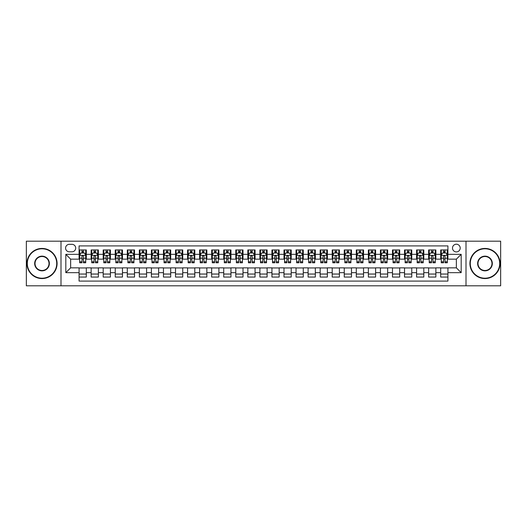 <?xml version="1.0" encoding="UTF-8"?>
<svg xmlns="http://www.w3.org/2000/svg" width="527" height="527" viewBox="0 0 527 527"><rect width="100%" height="100%" fill="white"/><g stroke="black" fill="none" stroke-linecap="round" stroke-linejoin="round"><path stroke-width="0.79" d="M456.356 244.212A3.86 3.86 0 0 0 452.495 248.072A3.86 3.86 0 0 0 456.356 251.926A3.86 3.86 0 0 0 460.209 248.072A3.86 3.86 0 0 0 456.356 244.212M466 285.799L500.65 285.799L500.65 241.201L466 241.201L466 285.799L61 285.799L61 241.201L26.35 241.201L26.35 285.799L61 285.799M447.917 249.943L440.684 249.943L440.684 254.337L435.862 254.337L435.862 259.159L440.684 259.159L440.684 254.337M435.862 254.337L435.862 249.943L428.629 249.943L428.629 254.337L423.807 254.337L423.807 259.159L428.629 259.159L428.629 254.337M423.807 254.337L423.807 249.943L416.58 249.943L416.58 254.337L411.758 254.337L411.758 259.159L416.58 259.159L416.58 254.337M411.758 254.337L411.758 249.943L404.525 249.943L404.525 254.337L399.703 254.337L399.703 259.159L404.525 259.159L404.525 254.337M399.703 254.337L399.703 249.943L392.47 249.943L392.47 254.337L387.648 254.337L387.648 259.159L392.47 259.159L392.47 254.337M387.648 254.337L387.648 249.943L380.415 249.943L380.415 254.337L375.599 254.337L375.599 259.159L380.415 259.159L380.415 254.337M375.599 254.337L375.599 249.943L368.366 249.943L368.366 254.337L363.544 254.337L363.544 259.159L368.366 259.159L368.366 254.337M363.544 254.337L363.544 249.943L356.311 249.943L356.311 254.337L351.489 254.337L351.489 259.159L356.311 259.159L356.311 254.337M351.489 254.337L351.489 249.943L344.256 249.943L344.256 254.337L339.434 254.337L339.434 259.159L344.256 259.159L344.256 254.337M339.434 254.337L339.434 249.943L332.201 249.943L332.201 254.337L327.386 254.337L327.386 259.159L332.201 259.159L332.201 254.337M327.386 254.337L327.386 249.943L320.152 249.943L320.152 254.337L315.33 254.337L315.33 259.159L320.152 259.159L320.152 254.337M315.33 254.337L315.33 249.943L308.097 249.943L308.097 254.337L303.275 254.337L303.275 259.159L308.097 259.159L308.097 254.337M303.275 254.337L303.275 249.943L296.042 249.943L296.042 254.337L291.22 254.337L291.22 259.159L296.042 259.159L296.042 254.337M291.22 254.337L291.22 249.943L283.994 249.943L283.994 254.337L279.172 254.337L279.172 259.159L283.994 259.159L283.994 254.337M279.172 254.337L279.172 249.943L271.939 249.943L271.939 254.337L267.117 254.337L267.117 259.159L271.939 259.159L271.939 254.337M267.117 254.337L267.117 249.943L259.883 249.943L259.883 254.337L255.061 254.337L255.061 259.159L259.883 259.159L259.883 254.337M255.061 254.337L255.061 249.943L247.828 249.943L247.828 254.337L243.006 254.337L243.006 259.159L247.828 259.159L247.828 254.337M243.006 254.337L243.006 249.943L235.78 249.943L235.78 254.337L230.958 254.337L230.958 259.159L235.78 259.159L235.78 254.337M230.958 254.337L230.958 249.943L223.725 249.943L223.725 254.337L218.903 254.337L218.903 259.159L223.725 259.159L223.725 254.337M218.903 254.337L218.903 249.943L211.67 249.943L211.67 254.337L206.847 254.337L206.847 259.159L211.67 259.159L211.67 254.337M206.847 254.337L206.847 249.943L199.614 249.943L199.614 254.337L194.799 254.337L194.799 259.159L199.614 259.159L199.614 254.337M194.799 254.337L194.799 249.943L187.566 249.943L187.566 254.337L182.744 254.337L182.744 259.159L187.566 259.159L187.566 254.337M182.744 254.337L182.744 249.943L175.511 249.943L175.511 254.337L170.689 254.337L170.689 259.159L175.511 259.159L175.511 254.337M170.689 254.337L170.689 249.943L163.456 249.943L163.456 254.337L158.634 254.337L158.634 259.159L163.456 259.159L163.456 254.337M158.634 254.337L158.634 249.943L151.401 249.943L151.401 254.337L146.585 254.337L146.585 259.159L151.401 259.159L151.401 254.337M146.585 254.337L146.585 249.943L139.352 249.943L139.352 254.337L134.53 254.337L134.53 259.159L139.352 259.159L139.352 254.337M134.53 254.337L134.53 249.943L127.297 249.943L127.297 254.337L122.475 254.337L122.475 259.159L127.297 259.159L127.297 254.337M122.475 254.337L122.475 249.943L115.242 249.943L115.242 254.337L110.42 254.337L110.42 259.159L115.242 259.159L115.242 254.337M110.42 254.337L110.42 249.943L103.193 249.943L103.193 254.337L98.371 254.337L98.371 259.159L103.193 259.159L103.193 254.337M98.371 254.337L98.371 249.943L91.138 249.943L91.138 259.159L86.316 259.159L86.316 249.943L79.083 249.943M79.083 277.057L86.316 277.057L86.316 267.841L91.138 267.841L91.138 277.057L98.371 277.057L98.371 267.841L103.193 267.841L103.193 272.663L98.371 272.663M103.193 272.663L103.193 277.057L110.42 277.057L110.42 267.841L115.242 267.841L115.242 272.663L110.42 272.663M115.242 272.663L115.242 277.057L122.475 277.057L122.475 267.841L127.297 267.841L127.297 272.663L122.475 272.663M127.297 272.663L127.297 277.057L134.53 277.057L134.53 267.841L139.352 267.841L139.352 272.663L134.53 272.663M139.352 272.663L139.352 277.057L146.585 277.057L146.585 267.841L151.401 267.841L151.401 272.663L146.585 272.663M151.401 272.663L151.401 277.057L158.634 277.057L158.634 267.841L163.456 267.841L163.456 272.663L158.634 272.663M163.456 272.663L163.456 277.057L170.689 277.057L170.689 267.841L175.511 267.841L175.511 272.663L170.689 272.663M175.511 272.663L175.511 277.057L182.744 277.057L182.744 267.841L187.566 267.841L187.566 272.663L182.744 272.663M187.566 272.663L187.566 277.057L194.799 277.057L194.799 267.841L199.614 267.841L199.614 272.663L194.799 272.663M199.614 272.663L199.614 277.057L206.847 277.057L206.847 267.841L211.67 267.841L211.67 272.663L206.847 272.663M211.67 272.663L211.67 277.057L218.903 277.057L218.903 267.841L223.725 267.841L223.725 272.663L218.903 272.663M223.725 272.663L223.725 277.057L230.958 277.057L230.958 267.841L235.78 267.841L235.78 272.663L230.958 272.663M235.78 272.663L235.78 277.057L243.006 277.057L243.006 267.841L247.828 267.841L247.828 272.663L243.006 272.663M247.828 272.663L247.828 277.057L255.061 277.057L255.061 267.841L259.883 267.841L259.883 272.663L255.061 272.663M259.883 272.663L259.883 277.057L267.117 277.057L267.117 267.841L271.939 267.841L271.939 272.663L267.117 272.663M271.939 272.663L271.939 277.057L279.172 277.057L279.172 267.841L283.994 267.841L283.994 272.663L279.172 272.663M283.994 272.663L283.994 277.057L291.22 277.057L291.22 267.841L296.042 267.841L296.042 272.663L291.22 272.663M296.042 272.663L296.042 277.057L303.275 277.057L303.275 267.841L308.097 267.841L308.097 272.663L303.275 272.663M308.097 272.663L308.097 277.057L315.33 277.057L315.33 267.841L320.152 267.841L320.152 272.663L315.33 272.663M320.152 272.663L320.152 277.057L327.386 277.057L327.386 267.841L332.201 267.841L332.201 272.663L327.386 272.663M332.201 272.663L332.201 277.057L339.434 277.057L339.434 267.841L344.256 267.841L344.256 272.663L339.434 272.663M344.256 272.663L344.256 277.057L351.489 277.057L351.489 267.841L356.311 267.841L356.311 272.663L351.489 272.663M356.311 272.663L356.311 277.057L363.544 277.057L363.544 267.841L368.366 267.841L368.366 272.663L363.544 272.663M368.366 272.663L368.366 277.057L375.599 277.057L375.599 267.841L380.415 267.841L380.415 272.663L375.599 272.663M380.415 272.663L380.415 277.057L387.648 277.057L387.648 267.841L392.47 267.841L392.47 272.663L387.648 272.663M392.47 272.663L392.47 277.057L399.703 277.057L399.703 267.841L404.525 267.841L404.525 272.663L399.703 272.663M404.525 272.663L404.525 277.057L411.758 277.057L411.758 267.841L416.58 267.841L416.58 272.663L411.758 272.663M416.58 272.663L416.58 277.057L423.807 277.057L423.807 267.841L428.629 267.841L428.629 272.663L423.807 272.663M428.629 272.663L428.629 277.057L435.862 277.057L435.862 267.841L440.684 267.841L440.684 272.663L435.862 272.663M69.32 251.807L71.975 251.807A3.735 3.735 0 0 0 75.71 248.072A3.735 3.735 0 0 0 71.975 244.337L69.32 244.337A3.735 3.735 0 0 0 65.585 248.072A3.735 3.735 0 0 0 69.32 251.807M466 241.201L61 241.201M447.917 254.337L447.917 245.905L79.083 245.905L79.083 259.159L70.644 259.159L70.644 267.841L79.083 267.841L79.083 281.095L447.917 281.095L447.917 267.841L456.356 267.841L456.356 259.159L447.917 259.159L447.917 254.337L461.178 254.337L461.178 272.663L447.917 272.663M79.083 272.663L65.822 272.663L65.822 254.337L79.083 254.337M440.684 272.663L440.684 277.057L447.917 277.057M79.083 252.953L79.689 252.953M81.975 252.953L83.424 252.953M85.71 252.953L86.316 252.953M79.083 259.04L79.689 259.04M81.975 259.04L83.424 259.04M85.71 259.04L86.316 259.04M79.083 267.96L86.316 267.96M79.083 274.047L86.316 274.047M91.138 259.04L91.738 259.04M94.03 259.04L95.479 259.04M97.765 259.04L98.371 259.04M91.138 252.953L91.738 252.953M94.03 252.953L95.479 252.953M97.765 252.953L98.371 252.953M91.138 267.96L98.371 267.96M91.138 274.047L98.371 274.047M103.193 267.96L110.42 267.96M103.193 274.047L110.42 274.047M103.193 252.953L103.793 252.953M106.085 252.953L107.528 252.953M109.82 252.953L110.42 252.953M103.193 259.04L103.793 259.04M106.085 259.04L107.528 259.04M109.82 259.04L110.42 259.04M115.242 267.96L122.475 267.96M115.242 274.047L122.475 274.047M115.242 252.953L115.848 252.953M118.134 252.953L119.583 252.953M121.875 252.953L122.475 252.953M115.242 259.04L115.848 259.04M118.134 259.04L119.583 259.04M121.875 259.04L122.475 259.04M127.297 267.96L134.53 267.96M127.297 274.047L134.53 274.047M127.297 252.953L127.903 252.953M130.189 252.953L131.638 252.953M133.924 252.953L134.53 252.953M127.297 259.04L127.903 259.04M130.189 259.04L131.638 259.04M133.924 259.04L134.53 259.04M139.352 267.96L146.585 267.96M139.352 274.047L146.585 274.047M139.352 252.953L139.951 252.953M142.244 252.953L143.687 252.953M145.979 252.953L146.585 252.953M139.352 259.04L139.951 259.04M142.244 259.04L143.687 259.04M145.979 259.04L146.585 259.04M151.401 267.96L158.634 267.96M151.401 274.047L158.634 274.047M151.401 252.953L152.007 252.953M154.299 252.953L155.742 252.953M158.034 252.953L158.634 252.953M151.401 259.04L152.007 259.04M154.299 259.04L155.742 259.04M158.034 259.04L158.634 259.04M163.456 267.96L170.689 267.96M163.456 274.047L170.689 274.047M163.456 252.953L164.062 252.953M166.348 252.953L167.797 252.953M170.089 252.953L170.689 252.953M163.456 259.04L164.062 259.04M166.348 259.04L167.797 259.04M170.089 259.04L170.689 259.04M175.511 267.96L182.744 267.96M175.511 274.047L182.744 274.047M175.511 252.953L176.11 252.953M178.403 252.953L179.852 252.953M182.138 252.953L182.744 252.953M175.511 259.04L176.11 259.04M178.403 259.04L179.852 259.04M182.138 259.04L182.744 259.04M187.566 267.96L194.799 267.96M187.566 274.047L194.799 274.047M187.566 252.953L188.165 252.953M190.458 252.953L191.9 252.953M194.193 252.953L194.799 252.953M187.566 259.04L188.165 259.04M190.458 259.04L191.9 259.04M194.193 259.04L194.799 259.04M199.614 267.96L206.847 267.96M199.614 274.047L206.847 274.047M199.614 252.953L200.22 252.953M202.513 252.953L203.956 252.953M206.248 252.953L206.847 252.953M199.614 259.04L200.22 259.04M202.513 259.04L203.956 259.04M206.248 259.04L206.847 259.04M211.67 267.96L218.903 267.96M211.67 274.047L218.903 274.047M211.67 252.953L212.276 252.953M214.561 252.953L216.011 252.953M218.303 252.953L218.903 252.953M211.67 259.04L212.276 259.04M214.561 259.04L216.011 259.04M218.303 259.04L218.903 259.04M223.725 267.96L230.958 267.96M223.725 274.047L230.958 274.047M223.725 252.953L224.324 252.953M226.617 252.953L228.066 252.953M230.352 252.953L230.958 252.953M223.725 259.04L224.324 259.04M226.617 259.04L228.066 259.04M230.352 259.04L230.958 259.04M235.78 267.96L243.006 267.96M235.78 274.047L243.006 274.047M235.78 252.953L236.379 252.953M238.672 252.953L240.114 252.953M242.407 252.953L243.006 252.953M235.78 259.04L236.379 259.04M238.672 259.04L240.114 259.04M242.407 259.04L243.006 259.04M247.828 267.96L255.061 267.96M247.828 274.047L255.061 274.047M247.828 252.953L248.434 252.953M250.72 252.953L252.169 252.953M254.462 252.953L255.061 252.953M247.828 259.04L248.434 259.04M250.72 259.04L252.169 259.04M254.462 259.04L255.061 259.04M259.883 267.96L267.117 267.96M259.883 274.047L267.117 274.047M259.883 252.953L260.49 252.953M262.775 252.953L264.225 252.953M266.51 252.953L267.117 252.953M259.883 259.04L260.49 259.04M262.775 259.04L264.225 259.04M266.51 259.04L267.117 259.04M271.939 267.96L279.172 267.96M271.939 274.047L279.172 274.047M271.939 252.953L272.538 252.953M274.83 252.953L276.28 252.953M278.566 252.953L279.172 252.953M271.939 259.04L272.538 259.04M274.83 259.04L276.28 259.04M278.566 259.04L279.172 259.04M283.994 267.96L291.22 267.96M283.994 274.047L291.22 274.047M283.994 252.953L284.593 252.953M286.886 252.953L288.328 252.953M290.621 252.953L291.22 252.953M283.994 259.04L284.593 259.04M286.886 259.04L288.328 259.04M290.621 259.04L291.22 259.04M296.042 267.96L303.275 267.96M296.042 274.047L303.275 274.047M296.042 252.953L296.648 252.953M298.934 252.953L300.383 252.953M302.676 252.953L303.275 252.953M296.042 259.04L296.648 259.04M298.934 259.04L300.383 259.04M302.676 259.04L303.275 259.04M308.097 267.96L315.33 267.96M308.097 274.047L315.33 274.047M308.097 252.953L308.697 252.953M310.989 252.953L312.439 252.953M314.724 252.953L315.33 252.953M308.097 259.04L308.697 259.04M310.989 259.04L312.439 259.04M314.724 259.04L315.33 259.04M320.152 267.96L327.386 267.96M320.152 274.047L327.386 274.047M320.152 252.953L320.752 252.953M323.044 252.953L324.487 252.953M326.78 252.953L327.386 252.953M320.152 259.04L320.752 259.04M323.044 259.04L324.487 259.04M326.78 259.04L327.386 259.04M332.201 267.96L339.434 267.96M332.201 274.047L339.434 274.047M332.201 252.953L332.807 252.953M335.1 252.953L336.542 252.953M338.835 252.953L339.434 252.953M332.201 259.04L332.807 259.04M335.1 259.04L336.542 259.04M338.835 259.04L339.434 259.04M344.256 267.96L351.489 267.96M344.256 274.047L351.489 274.047M344.256 252.953L344.862 252.953M347.148 252.953L348.597 252.953M350.89 252.953L351.489 252.953M344.256 259.04L344.862 259.04M347.148 259.04L348.597 259.04M350.89 259.04L351.489 259.04M356.311 267.96L363.544 267.96M356.311 274.047L363.544 274.047M356.311 252.953L356.911 252.953M359.203 252.953L360.652 252.953M362.938 252.953L363.544 252.953M356.311 259.04L356.911 259.04M359.203 259.04L360.652 259.04M362.938 259.04L363.544 259.04M368.366 267.96L375.599 267.96M368.366 274.047L375.599 274.047M368.366 252.953L368.966 252.953M371.258 252.953L372.701 252.953M374.993 252.953L375.599 252.953M368.366 259.04L368.966 259.04M371.258 259.04L372.701 259.04M374.993 259.04L375.599 259.04M380.415 267.96L387.648 267.96M380.415 274.047L387.648 274.047M380.415 252.953L381.021 252.953M383.313 252.953L384.756 252.953M387.049 252.953L387.648 252.953M380.415 259.04L381.021 259.04M383.313 259.04L384.756 259.04M387.049 259.04L387.648 259.04M392.47 267.96L399.703 267.96M392.47 274.047L399.703 274.047M392.47 252.953L393.076 252.953M395.362 252.953L396.811 252.953M399.097 252.953L399.703 252.953M392.47 259.04L393.076 259.04M395.362 259.04L396.811 259.04M399.097 259.04L399.703 259.04M404.525 267.96L411.758 267.96M404.525 274.047L411.758 274.047M404.525 252.953L405.125 252.953M407.417 252.953L408.866 252.953M411.152 252.953L411.758 252.953M404.525 259.04L405.125 259.04M407.417 259.04L408.866 259.04M411.152 259.04L411.758 259.04M416.58 267.96L423.807 267.96M416.58 274.047L423.807 274.047M416.58 252.953L417.18 252.953M419.472 252.953L420.915 252.953M423.207 252.953L423.807 252.953M416.58 259.04L417.18 259.04M419.472 259.04L420.915 259.04M423.207 259.04L423.807 259.04M428.629 267.96L435.862 267.96M428.629 274.047L435.862 274.047M428.629 252.953L429.235 252.953M431.521 252.953L432.97 252.953M435.262 252.953L435.862 252.953M428.629 259.04L429.235 259.04M431.521 259.04L432.97 259.04M435.262 259.04L435.862 259.04M440.684 267.96L447.917 267.96M440.684 274.047L447.917 274.047M440.684 252.953L441.29 252.953M443.576 252.953L445.025 252.953M447.311 252.953L447.917 252.953M440.684 259.04L441.29 259.04M443.576 259.04L445.025 259.04M447.311 259.04L447.917 259.04M70.644 259.159L65.822 254.337M70.644 267.841L65.822 272.663M461.178 254.337L456.356 259.159M461.178 272.663L456.356 267.841M83.424 251.504L81.975 251.504M85.71 261.794L83.424 261.794L83.424 262.775L85.71 262.775L85.71 255.424L84.504 253.013L80.894 253.013L79.689 255.424L79.689 262.775L81.975 262.775L81.975 261.794L79.689 261.794M79.689 255.424L79.689 249.943M85.71 255.424L85.71 249.943M81.975 253.013L81.975 249.943M83.424 249.943L83.424 253.013M83.424 261.794L83.424 256.326C82.943 255.397 82.462 255.397 81.975 256.326L81.975 261.794M42.022 248.797A14.703 14.703 0 0 0 27.312 263.5A14.703 14.703 0 0 0 42.022 278.203A14.703 14.703 0 0 0 56.725 263.5A14.703 14.703 0 0 0 42.022 248.797M42.022 278.566A15.066 15.066 0 0 1 26.949 263.5A15.066 15.066 0 0 1 42.022 248.434A15.066 15.066 0 0 1 57.087 263.5A15.066 15.066 0 0 1 42.022 278.566M42.022 256.148A7.352 7.352 0 0 1 49.373 263.5A7.352 7.352 0 0 1 42.022 270.852A7.352 7.352 0 0 1 34.67 263.5A7.352 7.352 0 0 1 42.022 256.148M42.022 270.489A6.989 6.989 0 0 0 49.011 263.5A6.989 6.989 0 0 0 42.022 256.511A6.989 6.989 0 0 0 35.026 263.5A6.989 6.989 0 0 0 42.022 270.489M484.978 248.797A14.703 14.703 0 0 0 470.275 263.5A14.703 14.703 0 0 0 484.978 278.203A14.703 14.703 0 0 0 499.688 263.5A14.703 14.703 0 0 0 484.978 248.797M484.978 278.566A15.066 15.066 0 0 1 469.913 263.5A15.066 15.066 0 0 1 484.978 248.434A15.066 15.066 0 0 1 500.051 263.5A15.066 15.066 0 0 1 484.978 278.566M484.978 256.148A7.352 7.352 0 0 1 492.33 263.5A7.352 7.352 0 0 1 484.978 270.852A7.352 7.352 0 0 1 477.627 263.5A7.352 7.352 0 0 1 484.978 256.148M484.978 270.489A6.989 6.989 0 0 0 491.974 263.5A6.989 6.989 0 0 0 484.978 256.511A6.989 6.989 0 0 0 477.989 263.5A6.989 6.989 0 0 0 484.978 270.489M95.479 251.504L94.03 251.504M97.765 261.794L95.479 261.794L95.479 262.775L97.765 262.775L97.765 255.424L96.56 253.013L92.943 253.013L91.738 255.424L91.738 262.775L94.03 262.775L94.03 261.794L91.738 261.794M91.738 255.424L91.738 249.943M97.765 255.424L97.765 249.943M94.03 253.013L94.03 249.943M95.479 249.943L95.479 253.013M95.479 261.794L95.479 256.326C94.992 255.397 94.511 255.397 94.03 256.326L94.03 261.794M107.528 251.504L106.085 251.504M109.82 261.794L107.528 261.794L107.528 262.775L109.82 262.775L109.82 255.424L108.615 253.013L104.998 253.013L103.793 255.424L103.793 262.775L106.085 262.775L106.085 261.794L103.793 261.794M103.793 255.424L103.793 249.943M109.82 255.424L109.82 249.943M106.085 253.013L106.085 249.943M107.528 249.943L107.528 253.013M107.528 261.794L107.528 256.326C107.047 255.397 106.566 255.397 106.085 256.326L106.085 261.794M119.583 251.504L118.134 251.504M121.875 261.794L119.583 261.794L119.583 262.775L121.875 262.775L121.875 255.424L120.67 253.013L117.053 253.013L115.848 255.424L115.848 262.775L118.134 262.775L118.134 261.794L115.848 261.794M115.848 255.424L115.848 249.943M121.875 255.424L121.875 249.943M118.134 253.013L118.134 249.943M119.583 249.943L119.583 253.013M119.583 261.794L119.583 256.326C119.102 255.397 118.621 255.397 118.134 256.326L118.134 261.794M131.638 251.504L130.189 251.504M133.924 261.794L131.638 261.794L131.638 262.775L133.924 262.775L133.924 255.424L132.718 253.013L129.102 253.013L127.903 255.424L127.903 262.775L130.189 262.775L130.189 261.794L127.903 261.794M127.903 255.424L127.903 249.943M133.924 255.424L133.924 249.943M130.189 253.013L130.189 249.943M131.638 249.943L131.638 253.013M131.638 261.794L131.638 256.326C131.157 255.397 130.67 255.397 130.189 256.326L130.189 261.794M143.687 251.504L142.244 251.504M145.979 261.794L143.687 261.794L143.687 262.775L145.979 262.775L145.979 255.424L144.773 253.013L141.157 253.013L139.951 255.424L139.951 262.775L142.244 262.775L142.244 261.794L139.951 261.794M139.951 255.424L139.951 249.943M145.979 255.424L145.979 249.943M142.244 253.013L142.244 249.943M143.687 249.943L143.687 253.013M143.687 261.794L143.687 256.326C143.206 255.397 142.725 255.397 142.244 256.326L142.244 261.794M155.742 251.504L154.299 251.504M158.034 261.794L155.742 261.794L155.742 262.775L158.034 262.775L158.034 255.424L156.829 253.013L153.212 253.013L152.007 255.424L152.007 262.775L154.299 262.775L154.299 261.794L152.007 261.794M152.007 255.424L152.007 249.943M158.034 255.424L158.034 249.943M154.299 253.013L154.299 249.943M155.742 249.943L155.742 253.013M155.742 261.794L155.742 256.326C155.261 255.397 154.78 255.397 154.299 256.326L154.299 261.794M167.797 251.504L166.348 251.504M170.089 261.794L167.797 261.794L167.797 262.775L170.089 262.775L170.089 255.424L168.884 253.013L165.267 253.013L164.062 255.424L164.062 262.775L166.348 262.775L166.348 261.794L164.062 261.794M164.062 255.424L164.062 249.943M170.089 255.424L170.089 249.943M166.348 253.013L166.348 249.943M167.797 249.943L167.797 253.013M167.797 261.794L167.797 256.326C167.316 255.397 166.835 255.397 166.348 256.326L166.348 261.794M179.852 251.504L178.403 251.504M182.138 261.794L179.852 261.794L179.852 262.775L182.138 262.775L182.138 255.424L180.932 253.013L177.316 253.013L176.11 255.424L176.11 262.775L178.403 262.775L178.403 261.794L176.11 261.794M176.11 255.424L176.11 249.943M182.138 255.424L182.138 249.943M178.403 253.013L178.403 249.943M179.852 249.943L179.852 253.013M179.852 261.794L179.852 256.326C179.371 255.397 178.884 255.397 178.403 256.326L178.403 261.794M191.9 251.504L190.458 251.504M194.193 261.794L191.9 261.794L191.9 262.775L194.193 262.775L194.193 255.424L192.987 253.013L189.371 253.013L188.165 255.424L188.165 262.775L190.458 262.775L190.458 261.794L188.165 261.794M188.165 255.424L188.165 249.943M194.193 255.424L194.193 249.943M190.458 253.013L190.458 249.943M191.9 249.943L191.9 253.013M191.9 261.794L191.9 256.326C191.42 255.397 190.939 255.397 190.458 256.326L190.458 261.794M203.956 251.504L202.513 251.504M206.248 261.794L203.956 261.794L203.956 262.775L206.248 262.775L206.248 255.424L205.043 253.013L201.426 253.013L200.22 255.424L200.22 262.775L202.513 262.775L202.513 261.794L200.22 261.794M200.22 255.424L200.22 249.943M206.248 255.424L206.248 249.943M202.513 253.013L202.513 249.943M203.956 249.943L203.956 253.013M203.956 261.794L203.956 256.326C203.475 255.397 202.994 255.397 202.513 256.326L202.513 261.794M216.011 251.504L214.561 251.504M218.303 261.794L216.011 261.794L216.011 262.775L218.303 262.775L218.303 255.424L217.098 253.013L213.481 253.013L212.276 255.424L212.276 262.775L214.561 262.775L214.561 261.794L212.276 261.794M212.276 255.424L212.276 249.943M218.303 255.424L218.303 249.943M214.561 253.013L214.561 249.943M216.011 249.943L216.011 253.013M216.011 261.794L216.011 256.326C215.53 255.397 215.049 255.397 214.561 256.326L214.561 261.794M228.066 251.504L226.617 251.504M230.352 261.794L228.066 261.794L228.066 262.775L230.352 262.775L230.352 255.424L229.146 253.013L225.53 253.013L224.324 255.424L224.324 262.775L226.617 262.775L226.617 261.794L224.324 261.794M224.324 255.424L224.324 249.943M230.352 255.424L230.352 249.943M226.617 253.013L226.617 249.943M228.066 249.943L228.066 253.013M228.066 261.794L228.066 256.326C227.578 255.397 227.097 255.397 226.617 256.326L226.617 261.794M240.114 251.504L238.672 251.504M242.407 261.794L240.114 261.794L240.114 262.775L242.407 262.775L242.407 255.424L241.201 253.013L237.585 253.013L236.379 255.424L236.379 262.775L238.672 262.775L238.672 261.794L236.379 261.794M236.379 255.424L236.379 249.943M242.407 255.424L242.407 249.943M238.672 253.013L238.672 249.943M240.114 249.943L240.114 253.013M240.114 261.794L240.114 256.326C239.633 255.397 239.153 255.397 238.672 256.326L238.672 261.794M252.169 251.504L250.72 251.504M254.462 261.794L252.169 261.794L252.169 262.775L254.462 262.775L254.462 255.424L253.256 253.013L249.64 253.013L248.434 255.424L248.434 262.775L250.72 262.775L250.72 261.794L248.434 261.794M248.434 255.424L248.434 249.943M254.462 255.424L254.462 249.943M250.72 253.013L250.72 249.943M252.169 249.943L252.169 253.013M252.169 261.794L252.169 256.326C251.689 255.397 251.208 255.397 250.72 256.326L250.72 261.794M264.225 251.504L262.775 251.504M266.51 261.794L264.225 261.794L264.225 262.775L266.51 262.775L266.51 255.424L265.305 253.013L261.695 253.013L260.49 255.424L260.49 262.775L262.775 262.775L262.775 261.794L260.49 261.794M260.49 255.424L260.49 249.943M266.51 255.424L266.51 249.943M262.775 253.013L262.775 249.943M264.225 249.943L264.225 253.013M264.225 261.794L264.225 256.326C263.744 255.397 263.263 255.397 262.775 256.326L262.775 261.794M276.28 251.504L274.83 251.504M278.566 261.794L276.28 261.794L276.28 262.775L278.566 262.775L278.566 255.424L277.36 253.013L273.744 253.013L272.538 255.424L272.538 262.775L274.83 262.775L274.83 261.794L272.538 261.794M272.538 255.424L272.538 249.943M278.566 255.424L278.566 249.943M274.83 253.013L274.83 249.943M276.28 249.943L276.28 253.013M276.28 261.794L276.28 256.326C275.792 255.397 275.311 255.397 274.83 256.326L274.83 261.794M288.328 251.504L286.886 251.504M290.621 261.794L288.328 261.794L288.328 262.775L290.621 262.775L290.621 255.424L289.415 253.013L285.799 253.013L284.593 255.424L284.593 262.775L286.886 262.775L286.886 261.794L284.593 261.794M284.593 255.424L284.593 249.943M290.621 255.424L290.621 249.943M286.886 253.013L286.886 249.943M288.328 249.943L288.328 253.013M288.328 261.794L288.328 256.326C287.847 255.397 287.367 255.397 286.886 256.326L286.886 261.794M300.383 251.504L298.934 251.504M302.676 261.794L300.383 261.794L300.383 262.775L302.676 262.775L302.676 255.424L301.47 253.013L297.854 253.013L296.648 255.424L296.648 262.775L298.934 262.775L298.934 261.794L296.648 261.794M296.648 255.424L296.648 249.943M302.676 255.424L302.676 249.943M298.934 253.013L298.934 249.943M300.383 249.943L300.383 253.013M300.383 261.794L300.383 256.326C299.903 255.397 299.422 255.397 298.934 256.326L298.934 261.794M312.439 251.504L310.989 251.504M314.724 261.794L312.439 261.794L312.439 262.775L314.724 262.775L314.724 255.424L313.519 253.013L309.902 253.013L308.697 255.424L308.697 262.775L310.989 262.775L310.989 261.794L308.697 261.794M308.697 255.424L308.697 249.943M314.724 255.424L314.724 249.943M310.989 253.013L310.989 249.943M312.439 249.943L312.439 253.013M312.439 261.794L312.439 256.326C311.958 255.397 311.47 255.397 310.989 256.326L310.989 261.794M324.487 251.504L323.044 251.504M326.78 261.794L324.487 261.794L324.487 262.775L326.78 262.775L326.78 255.424L325.574 253.013L321.957 253.013L320.752 255.424L320.752 262.775L323.044 262.775L323.044 261.794L320.752 261.794M320.752 255.424L320.752 249.943M326.78 255.424L326.78 249.943M323.044 253.013L323.044 249.943M324.487 249.943L324.487 253.013M324.487 261.794L324.487 256.326C324.006 255.397 323.525 255.397 323.044 256.326L323.044 261.794M336.542 251.504L335.1 251.504M338.835 261.794L336.542 261.794L336.542 262.775L338.835 262.775L338.835 255.424L337.629 253.013L334.013 253.013L332.807 255.424L332.807 262.775L335.1 262.775L335.1 261.794L332.807 261.794M332.807 255.424L332.807 249.943M338.835 255.424L338.835 249.943M335.1 253.013L335.1 249.943M336.542 249.943L336.542 253.013M336.542 261.794L336.542 256.326C336.061 255.397 335.58 255.397 335.1 256.326L335.1 261.794M348.597 251.504L347.148 251.504M350.89 261.794L348.597 261.794L348.597 262.775L350.89 262.775L350.89 255.424L349.684 253.013L346.068 253.013L344.862 255.424L344.862 262.775L347.148 262.775L347.148 261.794L344.862 261.794M344.862 255.424L344.862 249.943M350.89 255.424L350.89 249.943M347.148 253.013L347.148 249.943M348.597 249.943L348.597 253.013M348.597 261.794L348.597 256.326C348.116 255.397 347.636 255.397 347.148 256.326L347.148 261.794M360.652 251.504L359.203 251.504M362.938 261.794L360.652 261.794L360.652 262.775L362.938 262.775L362.938 255.424L361.733 253.013L358.116 253.013L356.911 255.424L356.911 262.775L359.203 262.775L359.203 261.794L356.911 261.794M356.911 255.424L356.911 249.943M362.938 255.424L362.938 249.943M359.203 253.013L359.203 249.943M360.652 249.943L360.652 253.013M360.652 261.794L360.652 256.326C360.172 255.397 359.684 255.397 359.203 256.326L359.203 261.794M372.701 251.504L371.258 251.504M374.993 261.794L372.701 261.794L372.701 262.775L374.993 262.775L374.993 255.424L373.788 253.013L370.171 253.013L368.966 255.424L368.966 262.775L371.258 262.775L371.258 261.794L368.966 261.794M368.966 255.424L368.966 249.943M374.993 255.424L374.993 249.943M371.258 253.013L371.258 249.943M372.701 249.943L372.701 253.013M372.701 261.794L372.701 256.326C372.22 255.397 371.739 255.397 371.258 256.326L371.258 261.794M384.756 251.504L383.313 251.504M387.049 261.794L384.756 261.794L384.756 262.775L387.049 262.775L387.049 255.424L385.843 253.013L382.227 253.013L381.021 255.424L381.021 262.775L383.313 262.775L383.313 261.794L381.021 261.794M381.021 255.424L381.021 249.943M387.049 255.424L387.049 249.943M383.313 253.013L383.313 249.943M384.756 249.943L384.756 253.013M384.756 261.794L384.756 256.326C384.275 255.397 383.794 255.397 383.313 256.326L383.313 261.794M396.811 251.504L395.362 251.504M399.097 261.794L396.811 261.794L396.811 262.775L399.097 262.775L399.097 255.424L397.898 253.013L394.282 253.013L393.076 255.424L393.076 262.775L395.362 262.775L395.362 261.794L393.076 261.794M393.076 255.424L393.076 249.943M399.097 255.424L399.097 249.943M395.362 253.013L395.362 249.943M396.811 249.943L396.811 253.013M396.811 261.794L396.811 256.326C396.33 255.397 395.849 255.397 395.362 256.326L395.362 261.794M408.866 251.504L407.417 251.504M411.152 261.794L408.866 261.794L408.866 262.775L411.152 262.775L411.152 255.424L409.947 253.013L406.33 253.013L405.125 255.424L405.125 262.775L407.417 262.775L407.417 261.794L405.125 261.794M405.125 255.424L405.125 249.943M411.152 255.424L411.152 249.943M407.417 253.013L407.417 249.943M408.866 249.943L408.866 253.013M408.866 261.794L408.866 256.326C408.379 255.397 407.898 255.397 407.417 256.326L407.417 261.794M420.915 251.504L419.472 251.504M423.207 261.794L420.915 261.794L420.915 262.775L423.207 262.775L423.207 255.424L422.002 253.013L418.385 253.013L417.18 255.424L417.18 262.775L419.472 262.775L419.472 261.794L417.18 261.794M417.18 255.424L417.18 249.943M423.207 255.424L423.207 249.943M419.472 253.013L419.472 249.943M420.915 249.943L420.915 253.013M420.915 261.794L420.915 256.326C420.434 255.397 419.953 255.397 419.472 256.326L419.472 261.794M432.97 251.504L431.521 251.504M435.262 261.794L432.97 261.794L432.97 262.775L435.262 262.775L435.262 255.424L434.057 253.013L430.44 253.013L429.235 255.424L429.235 262.775L431.521 262.775L431.521 261.794L429.235 261.794M429.235 255.424L429.235 249.943M435.262 255.424L435.262 249.943M431.521 253.013L431.521 249.943M432.97 249.943L432.97 253.013M432.97 261.794L432.97 256.326C432.489 255.397 432.008 255.397 431.521 256.326L431.521 261.794M445.025 251.504L443.576 251.504M447.311 261.794L445.025 261.794L445.025 262.775L447.311 262.775L447.311 255.424L446.106 253.013L442.496 253.013L441.29 255.424L441.29 262.775L443.576 262.775L443.576 261.794L441.29 261.794M441.29 255.424L441.29 249.943M447.311 255.424L447.311 249.943M443.576 253.013L443.576 249.943M445.025 249.943L445.025 253.013M445.025 261.794L445.025 256.326C444.544 255.397 444.063 255.397 443.576 256.326L443.576 261.794M91.138 272.663L86.316 272.663M91.138 254.337L86.316 254.337M85.684 255.364L79.715 255.364M79.689 253.678L80.559 253.678M84.84 253.678L85.71 253.678M81.975 258.217L79.689 258.217M85.71 258.217L83.424 258.217M83.424 252.275L81.975 252.275M97.739 255.364L91.77 255.364M91.738 253.678L92.614 253.678M96.896 253.678L97.765 253.678M94.03 258.217L91.738 258.217M97.765 258.217L95.479 258.217M95.479 252.275L94.03 252.275M109.787 255.364L103.826 255.364M103.793 253.678L104.669 253.678M108.944 253.678L109.82 253.678M106.085 258.217L103.793 258.217M109.82 258.217L107.528 258.217M107.528 252.275L106.085 252.275M121.842 255.364L115.874 255.364M115.848 253.678L116.717 253.678M120.999 253.678L121.875 253.678M118.134 258.217L115.848 258.217M121.875 258.217L119.583 258.217M119.583 252.275L118.134 252.275M133.898 255.364L127.929 255.364M127.903 253.678L128.772 253.678M133.054 253.678L133.924 253.678M130.189 258.217L127.903 258.217M133.924 258.217L131.638 258.217M131.638 252.275L130.189 252.275M145.953 255.364L139.984 255.364M139.951 253.678L140.828 253.678M145.103 253.678L145.979 253.678M142.244 258.217L139.951 258.217M145.979 258.217L143.687 258.217M143.687 252.275L142.244 252.275M158.001 255.364L152.04 255.364M152.007 253.678L152.883 253.678M157.158 253.678L158.034 253.678M154.299 258.217L152.007 258.217M158.034 258.217L155.742 258.217M155.742 252.275L154.299 252.275M170.056 255.364L164.088 255.364M164.062 253.678L164.931 253.678M169.213 253.678L170.089 253.678M166.348 258.217L164.062 258.217M170.089 258.217L167.797 258.217M167.797 252.275L166.348 252.275M182.111 255.364L176.143 255.364M176.11 253.678L176.986 253.678M181.268 253.678L182.138 253.678M178.403 258.217L176.11 258.217M182.138 258.217L179.852 258.217M179.852 252.275L178.403 252.275M194.16 255.364L188.198 255.364M188.165 253.678L189.041 253.678M193.317 253.678L194.193 253.678M190.458 258.217L188.165 258.217M194.193 258.217L191.9 258.217M191.9 252.275L190.458 252.275M206.215 255.364L200.247 255.364M200.22 253.678L201.097 253.678M205.372 253.678L206.248 253.678M202.513 258.217L200.22 258.217M206.248 258.217L203.956 258.217M203.956 252.275L202.513 252.275M218.27 255.364L212.302 255.364M212.276 253.678L213.145 253.678M217.427 253.678L218.303 253.678M214.561 258.217L212.276 258.217M218.303 258.217L216.011 258.217M216.011 252.275L214.561 252.275M230.325 255.364L224.357 255.364M224.324 253.678L225.2 253.678M229.482 253.678L230.352 253.678M226.617 258.217L224.324 258.217M230.352 258.217L228.066 258.217M228.066 252.275L226.617 252.275M242.374 255.364L236.412 255.364M236.379 253.678L237.255 253.678M241.531 253.678L242.407 253.678M238.672 258.217L236.379 258.217M242.407 258.217L240.114 258.217M240.114 252.275L238.672 252.275M254.429 255.364L248.461 255.364M248.434 253.678L249.304 253.678M253.586 253.678L254.462 253.678M250.72 258.217L248.434 258.217M254.462 258.217L252.169 258.217M252.169 252.275L250.72 252.275M266.484 255.364L260.516 255.364M260.49 253.678L261.359 253.678M265.641 253.678L266.51 253.678M262.775 258.217L260.49 258.217M266.51 258.217L264.225 258.217M264.225 252.275L262.775 252.275M278.539 255.364L272.571 255.364M272.538 253.678L273.414 253.678M277.696 253.678L278.566 253.678M274.83 258.217L272.538 258.217M278.566 258.217L276.28 258.217M276.28 252.275L274.83 252.275M290.588 255.364L284.626 255.364M284.593 253.678L285.469 253.678M289.745 253.678L290.621 253.678M286.886 258.217L284.593 258.217M290.621 258.217L288.328 258.217M288.328 252.275L286.886 252.275M302.643 255.364L296.675 255.364M296.648 253.678L297.518 253.678M301.8 253.678L302.676 253.678M298.934 258.217L296.648 258.217M302.676 258.217L300.383 258.217M300.383 252.275L298.934 252.275M314.698 255.364L308.73 255.364M308.697 253.678L309.573 253.678M313.855 253.678L314.724 253.678M310.989 258.217L308.697 258.217M314.724 258.217L312.439 258.217M312.439 252.275L310.989 252.275M326.753 255.364L320.785 255.364M320.752 253.678L321.628 253.678M325.903 253.678L326.78 253.678M323.044 258.217L320.752 258.217M326.78 258.217L324.487 258.217M324.487 252.275L323.044 252.275M338.802 255.364L332.84 255.364M332.807 253.678L333.683 253.678M337.959 253.678L338.835 253.678M335.1 258.217L332.807 258.217M338.835 258.217L336.542 258.217M336.542 252.275L335.1 252.275M350.857 255.364L344.889 255.364M344.862 253.678L345.732 253.678M350.014 253.678L350.89 253.678M347.148 258.217L344.862 258.217M350.89 258.217L348.597 258.217M348.597 252.275L347.148 252.275M362.912 255.364L356.944 255.364M356.911 253.678L357.787 253.678M362.069 253.678L362.938 253.678M359.203 258.217L356.911 258.217M362.938 258.217L360.652 258.217M360.652 252.275L359.203 252.275M374.961 255.364L368.999 255.364M368.966 253.678L369.842 253.678M374.117 253.678L374.993 253.678M371.258 258.217L368.966 258.217M374.993 258.217L372.701 258.217M372.701 252.275L371.258 252.275M387.016 255.364L381.047 255.364M381.021 253.678L381.897 253.678M386.172 253.678L387.049 253.678M383.313 258.217L381.021 258.217M387.049 258.217L384.756 258.217M384.756 252.275L383.313 252.275M399.071 255.364L393.102 255.364M393.076 253.678L393.946 253.678M398.228 253.678L399.097 253.678M395.362 258.217L393.076 258.217M399.097 258.217L396.811 258.217M396.811 252.275L395.362 252.275M411.126 255.364L405.158 255.364M405.125 253.678L406.001 253.678M410.283 253.678L411.152 253.678M407.417 258.217L405.125 258.217M411.152 258.217L408.866 258.217M408.866 252.275L407.417 252.275M423.174 255.364L417.213 255.364M417.18 253.678L418.056 253.678M422.331 253.678L423.207 253.678M419.472 258.217L417.18 258.217M423.207 258.217L420.915 258.217M420.915 252.275L419.472 252.275M435.23 255.364L429.261 255.364M429.235 253.678L430.104 253.678M434.386 253.678L435.262 253.678M431.521 258.217L429.235 258.217M435.262 258.217L432.97 258.217M432.97 252.275L431.521 252.275M447.285 255.364L441.316 255.364M441.29 253.678L442.16 253.678M446.441 253.678L447.311 253.678M443.576 258.217L441.29 258.217M447.311 258.217L445.025 258.217M445.025 252.275L443.576 252.275"/></g></svg>
